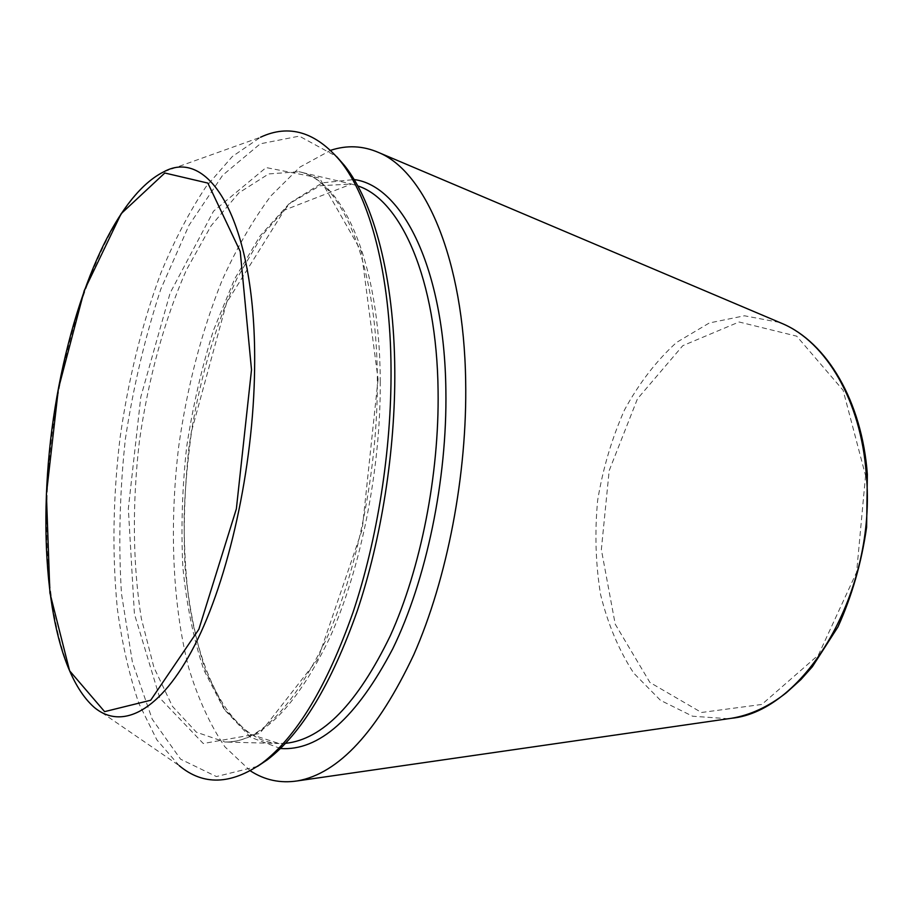 <?xml version="1.0" encoding="UTF-8"?>
<svg xmlns="http://www.w3.org/2000/svg" width="913" height="913" viewBox="0 0 913 913"><rect width="100%" height="100%" fill="white"/><g stroke="black" fill="none" stroke-linecap="round" stroke-linejoin="round"><path stroke-width="0.68" stroke-dasharray="4.57 3.42" d="M250.31 770.823L224.86 746.766C210.138 724.99 198.075 698.662 188.694 667.78C172.237 603.231 169.282 524.519 178.754 446.103C187.176 386.678 201.613 331.442 222.076 280.394C236.604 248.199 252.912 219.999 271.013 195.793L299.932 167.09L330.666 150.314M179.188 765.63L156.831 739.815L138.947 703.626C129.269 675.198 122.068 643.574 117.355 608.766C112.082 554.396 112.95 497.631 119.968 438.491C128.242 379.511 141.869 324.4 160.825 273.158C174.246 240.701 189.253 211.953 205.859 186.925L232.37 156.488L260.57 137.212L163.598 171.906C112.47 197.459 67.836 311.79 52.6 429.761C37.285 547.732 51.333 669.651 94.256 707.392L179.188 765.63M257.546 766.361L216.392 776.564L180.569 759.171L152.231 719.204L132.419 662.245L121.452 593.53C118.382 543.566 119.683 492.118 125.343 439.187C133.355 386.553 145.201 336.463 160.893 288.93L189.002 225.283L222.669 175.239L260.251 143.82L299.327 136.117L336.532 156.465M728.289 718.736L692.613 716.226L660.498 700.339L633.725 673.132C618.877 650.25 607.83 624.035 600.571 594.511C595.596 563.857 594.625 532.473 597.65 500.347C602.911 468.506 611.847 438.4 624.458 410.028C638.997 383.323 656.367 360.795 676.544 342.443L709.367 322.951L744.472 315.784L779.611 322.437M865.558 475.593L856.622 572.177L818.39 655.043L761.83 704.448L701.481 712.482L649.908 682.456L615.214 624.161L601.347 549.558L609.188 470.594L637.457 398.833L682.787 345.685L739.062 321.981L796.707 336.167L843.11 390.262L865.558 475.593M280.439 748.523L250.493 737.225L225.317 710.542L205.767 671.397C195.633 640.241 188.729 605.616 185.065 567.544C183.239 528.33 184.54 488.284 188.968 447.427C197.699 386.427 214.064 328.109 236.866 278.682L262.271 235.109L291.144 202.241L322.289 182.851L354.118 179.553M285.575 743.319L279.024 743.513L248.987 733.835L223.628 708.374L203.873 670.074C193.602 639.305 186.583 604.954 182.84 567.03C180.945 527.919 182.212 487.953 186.629 447.119C192.757 406.513 201.716 367.54 213.516 330.198L234.641 278.933L260.091 235.919L288.953 203.907L319.961 185.738L351.471 184.038L357.759 185.898M380.253 381.531C380.801 469.91 360.852 569.187 329.547 638.244C295.664 707.849 260.81 742.44 224.986 742.007L196.398 732.203L172.42 706.342L153.932 667.437L141.355 618.615C132.659 564.542 132.168 503.154 139.427 441.002C148.237 379.066 164.351 319.812 186.526 269.757L211.131 225.739L238.921 192.837L268.684 173.927L298.836 171.724C342.592 179.781 379.968 261.632 380.253 381.531M378.073 379.226L362.199 529.654L317.975 658.901L259.691 733.516L203.268 743.513L159.786 698.011L134.416 613.97L128.334 508.587L140.807 396.961L170.126 293.005L213.516 211.188L266.105 167.57L319.504 178.012L361.32 251.44L378.073 379.226M279.024 743.513C233.34 741.744 198.486 677.503 187.952 592.822C185.293 568.263 184.027 542.904 184.129 516.724C184.814 491.479 187.325 462.88 191.639 430.925L226.618 302.648L284.388 210.138L351.471 184.038L298.836 171.724C339.157 178.309 377.263 259.064 377.331 380.185C377.845 469.293 357.713 569.701 326.386 639.123C292.194 708.796 258.39 743.091 224.986 742.007L279.024 743.513"/><path stroke-width="1.37" d="M330.666 150.314C346.951 144.95 363.009 145.703 378.827 152.597C425.287 171.747 463.793 259.178 465.664 380.961C467.399 474.189 447.256 578.853 413.76 654.747C377.537 731.484 338.769 773.528 297.467 780.889C280.417 783.514 264.702 780.159 250.31 770.823M260.57 137.212C288.999 123.928 315.544 131.814 340.207 160.893C369.856 197.63 390.479 274.117 391.038 368.647C391.597 449.47 377.468 539.446 353.011 612.383C326.786 686.69 296.52 736.917 262.225 763.028C230.966 784.86 203.291 785.728 179.188 765.63M336.532 156.465L344.281 165.264C373.725 201.727 394.188 277.312 394.793 370.575C395.386 450.314 381.451 539.001 357.257 610.968C331.316 684.305 301.324 733.926 267.292 759.833L257.546 766.361M779.611 322.437L782.407 323.624C825.717 341.941 860.936 400.293 866.243 473.87C877.404 590.54 804.889 711.295 731.302 718.303L728.289 718.736M251.509 369.754L236.364 508.872L198.863 629.285L150.679 700.248L104.607 711.638L69.605 670.793L49.895 592.914L46.403 494.07L58.398 388.79L84.213 290.654L121.167 213.676L164.808 173.002L207.867 183.091L240.245 251.509L251.509 369.754M254.59 369.194C253.449 467.707 228.627 579.219 194.617 645.434C160.505 711.832 121.703 730.457 94.256 707.392C50.147 668.556 36.76 547.435 51.847 429.681C67.242 311.961 111.055 198.212 163.598 171.906C210.184 145.989 256.987 224.37 254.59 369.194M354.118 179.553C402.097 185.613 444.448 268.137 445.875 390.33C447.302 479.736 426.303 580.017 392.761 648.766C356.401 717.949 318.968 751.205 280.439 748.523M357.759 185.898C400.933 199.662 436.871 279.23 438.092 390.958C439.301 474.84 420.699 568.662 390.285 635.779C357.371 703.649 322.472 739.496 285.575 743.319M297.467 780.889L731.302 718.303C750.201 715.199 768.552 706.685 786.355 692.739L800.986 679.489L812.353 666.741L837.951 626.923C851.943 596.006 861.495 562.762 866.62 527.189L867.35 474.475C862.032 401.195 826.801 342.466 782.407 323.624L378.827 152.597M344.281 165.264L340.207 160.893M267.292 759.833L262.225 763.028"/></g></svg>
